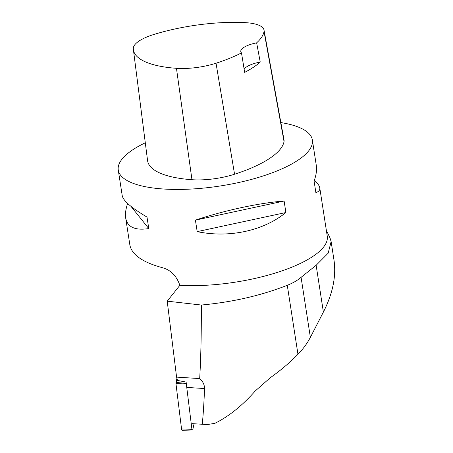 <?xml version="1.0" encoding="UTF-8"?>
<svg xmlns="http://www.w3.org/2000/svg" width="453" height="453" viewBox="0 0 453 453"><rect width="100%" height="100%" fill="white"/><g stroke="black" fill="none" stroke-linecap="round" stroke-linejoin="round"><path stroke-width="0.68" d="M192.378 429.948L182.514 430.35A1.948 1.048 -86.4 0 1 181.545 428.985L175.957 383.629A1.948 1.048 -86.4 0 1 176.013 382.462L186.359 383.391A0.923 0.498 93.6 0 0 186.33 383.946L191.919 429.302A0.923 0.498 93.6 0 0 192.378 429.948A0.923 0.498 93.6 0 0 192.87 429.308L194.077 423.765M176.013 382.462L176.919 378.278L175.957 383.634L181.545 428.985L191.919 429.302M331.137 241.664L334.02 260.305C336.319 276.279 332.774 293.533 323.385 312.066L310.367 337.349C307.276 343.323 303.136 348.969 297.961 354.28C289.541 362.87 280.356 370.645 270.407 377.615L255.249 390.967C242.14 405.775 228.663 416.567 214.824 423.351L207.248 424.557L191.959 423.634M310.367 337.349L301.081 277.338C297.553 280.379 292.949 283.034 287.281 285.305C260.996 295.583 232.349 302.162 201.347 305.033L167.219 301.16L176.579 377.117A39.773 21.404 -86.4 0 1 177.468 380.429L186.619 382.173M202.281 424.285C203.272 414.087 204.026 402.173 204.552 388.544C204.496 384.671 202.87 381.347 199.682 378.578C200.86 358.583 201.415 334.071 201.347 305.033M280.86 122.576A98.205 31.325 171.2 0 1 312.366 140.017A98.205 31.325 171.2 0 1 264.671 175.464A98.205 31.325 171.2 0 1 164.15 189.048A98.205 31.325 171.2 0 1 118.267 170.062A98.205 31.325 171.2 0 1 145.294 142.803M127.616 203.476C125.724 209.144 125.079 213.963 125.679 217.933L129.881 245.073C131.863 254.903 142.972 262.519 163.199 267.916C171.047 270.288 176.602 276.087 179.864 285.316A98.205 31.325 -8.8 0 0 279.977 271.54A98.205 31.325 -8.8 0 0 327.259 236.228L319.773 187.882C319.439 185.792 317.649 183.227 314.405 180.192M312.366 140.017L316.347 165.73C316.975 169.915 316.228 175.039 314.093 181.098L315.871 192.599C318.799 191.647 320.101 190.079 319.773 187.882M125.679 217.933C127.344 227.134 135.045 230.679 148.782 228.572L146.999 217.078C131.523 207.904 123.273 200.809 122.248 195.781L118.267 170.062M197.185 231.625C229.099 238.261 263.391 230.877 285.894 212.525L284.11 201.03C259.065 202.967 224.779 210.351 195.407 220.13L197.185 231.625L285.894 212.525M301.081 277.338L316.137 265.277L328.159 253.204L331.126 241.596L330.005 237.91L327.762 233.25A99.677 31.795 171.2 0 0 326.483 231.217M179.864 285.316L167.219 301.16M264.02 30.079L284.031 139.994A41.738 13.313 171.2 0 1 284.037 141.523A98.205 31.325 171.2 0 1 234.558 174.229A41.738 13.313 171.2 0 1 191.959 179.711A98.205 31.325 171.2 0 1 147.565 160.566L133.403 49.745A95.243 30.379 171.2 0 1 133.329 48.312A38.777 12.367 171.2 0 1 154.184 34.371A95.243 30.379 171.2 0 1 245.305 22.65A38.777 12.367 171.2 0 1 264.02 30.079A38.777 12.367 171.2 0 1 264.025 31.5A95.243 30.379 171.2 0 1 256.641 42.837L260.232 62.038A95.764 30.544 -8.8 0 1 244.654 72.372L241.489 52.893A95.243 30.379 171.2 0 1 216.036 63.222A38.777 12.367 171.2 0 1 176.46 68.312A95.243 30.379 171.2 0 1 133.403 49.745M241.489 52.893A19.643 6.263 171.2 0 1 240.775 51.574A19.643 6.263 171.2 0 1 256.641 42.837M244.144 69.247A19.643 6.263 171.2 0 1 260.232 62.038M195.407 220.13L284.11 201.03M130.974 206.358L148.782 228.572M176.579 377.117L199.682 378.578M183.125 429.976L182.814 430.254M186.33 383.946L175.957 383.629M297.961 354.28L287.281 285.305M176.46 68.312L191.959 179.711M264.025 31.5L284.037 141.523M216.036 63.222L234.558 174.229M204.552 388.544L187.497 387.468M323.385 312.066L316.137 265.277"/></g></svg>
